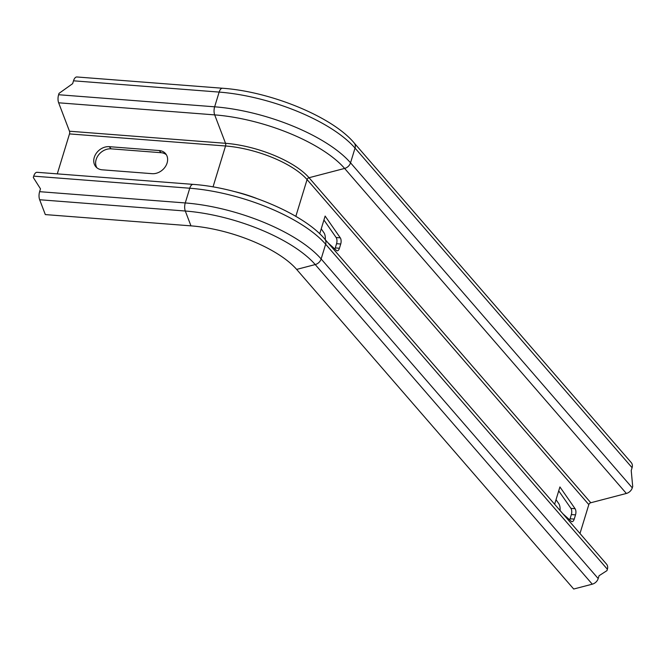 <?xml version="1.0" encoding="UTF-8"?>
<svg xmlns="http://www.w3.org/2000/svg" width="666" height="666" viewBox="0 0 666 666"><rect width="100%" height="100%" fill="white"/><g stroke="black" fill="none" stroke-linecap="round" stroke-linejoin="round"><path stroke-width="1" d="M77.181 77.023A7.118 3.38 94.4 0 0 76.881 76.973A7.118 3.38 94.4 0 0 73.51 80.811L72.644 83.658L59.024 93.373L58.608 94.73A7.118 3.38 94.4 0 0 58.65 102.797L69.48 131.219A2.373 1.124 -85.6 0 1 69.497 133.908L57.284 173.868M37.379 172.352A7.118 3.38 94.4 0 0 37.08 172.303A7.118 3.38 94.4 0 0 33.716 176.14L33.3 177.506L40.484 188.828L39.619 191.675A7.118 3.38 94.4 0 0 39.66 199.742L45.321 214.585L190.959 225.857A83 31.036 17 0 1 296.645 269.414L573.701 589.027L592.274 584.182A7.118 5.669 139.1 0 0 598.193 578.563L599.067 575.724L606.976 570.62L607.392 569.264A7.118 5.669 139.1 0 0 606.526 564.119L324.775 239.086A7.118 5.669 139.1 0 1 325.641 244.231L321.137 258.957A7.118 5.669 139.1 0 1 315.218 264.569L592.274 584.182M96.895 167.79A13.045 10.39 139.1 0 1 98.451 155.061A13.045 10.39 139.1 0 1 111.13 148.843L161.064 152.705A13.045 10.39 139.1 0 1 166.35 154.728M109.257 146.67L159.191 150.541A13.045 10.39 139.1 0 1 165.509 153.563A13.045 10.39 139.1 0 1 165.31 166.733A13.045 10.39 139.1 0 1 152.114 173.676L102.181 169.813A13.045 10.39 139.1 0 1 95.862 166.783A13.045 10.39 139.1 0 1 96.062 153.621A13.045 10.39 139.1 0 1 109.257 146.67L111.13 148.843M73.51 80.811L219.147 92.091A106.718 39.902 17 0 1 355.036 148.093A7.118 5.669 139.1 0 0 354.17 142.949L631.226 462.562A7.118 5.669 139.1 0 1 632.092 467.707L631.218 470.554L632.7 486.488L632.284 487.845A7.118 5.669 139.1 0 1 626.365 493.456L590.792 502.747A2.373 1.89 -40.9 0 0 588.819 504.62L579.986 533.499M558.724 490.867L570.928 508.383A4.745 2.256 -85.6 0 1 571.361 514.552L570.071 518.781A4.745 2.256 -85.6 0 1 569.63 519.871M323.934 220.005L336.139 237.521A4.745 2.256 -85.6 0 1 336.571 243.689L335.273 247.919A4.745 2.256 -85.6 0 1 334.84 249.009M554.628 504.245L559.923 486.938L575.091 508.707A4.745 2.256 -85.6 0 1 575.524 514.876L574.225 519.097A4.745 2.256 -85.6 0 1 571.986 521.661A4.745 2.256 -85.6 0 1 571.237 521.312L562.887 513.769M319.713 233.808L325.133 216.075L340.293 237.845A4.745 2.256 -85.6 0 1 340.726 244.014L339.435 248.243A4.745 2.256 -85.6 0 1 337.196 250.807A4.745 2.256 -85.6 0 1 336.438 250.458L328.097 242.915M560.073 510.531A7.801 3.705 94.4 0 0 558.757 503.629L556.027 499.7M325.283 239.668A7.801 3.705 94.4 0 0 323.967 232.775L321.228 228.838M33.716 176.14L189.76 188.228L185.256 202.947A7.118 3.38 94.4 0 0 185.298 211.022A102.04 38.153 17 0 1 315.218 264.569L296.645 269.414M39.619 191.675L185.256 202.947A106.718 39.902 17 0 1 321.137 258.957L598.193 578.563M193.423 184.432A7.118 3.38 94.4 0 0 193.123 184.382A7.118 3.38 94.4 0 0 189.76 188.228A106.718 39.902 17 0 1 325.641 244.231L607.392 569.264M69.497 133.908L225.541 145.987L213.028 186.905M69.48 131.219L225.524 143.298A2.373 1.124 -85.6 0 1 225.541 145.987A64.028 23.943 17 0 1 307.068 179.587L295.829 216.367M58.65 102.797L214.685 114.885L225.524 143.298A65.593 24.525 17 0 1 309.041 177.722A2.373 1.89 -40.9 0 0 307.068 179.587L588.819 504.62M58.608 94.73L214.643 106.81A7.118 3.38 94.4 0 0 214.685 114.885A102.04 38.153 17 0 1 344.613 168.431L309.041 177.722L590.792 502.747M222.819 88.295A7.118 3.38 94.4 0 0 222.511 88.245A7.118 3.38 94.4 0 0 219.147 92.091L214.643 106.81A106.718 39.902 17 0 1 350.532 162.82A7.118 5.669 139.1 0 1 344.613 168.431L626.365 493.456M39.66 199.742L185.298 211.022L190.959 225.857M233.591 191.35A64.028 23.943 17 0 1 256.235 198.268M632.092 467.707L355.036 148.093L350.532 162.82L632.284 487.845M570.928 508.383L575.091 508.707M570.071 518.781L574.225 519.097M571.361 514.552L575.524 514.876M336.139 237.521L340.293 237.845M335.273 247.919L339.435 248.243M336.571 243.689L340.726 244.014M161.064 152.705L159.191 150.541M37.08 172.303L193.123 184.382C241.125 187.687 302.913 212.829 324.775 239.086M354.17 142.949C332.301 116.692 270.521 91.55 222.511 88.245L76.881 76.973"/></g></svg>
